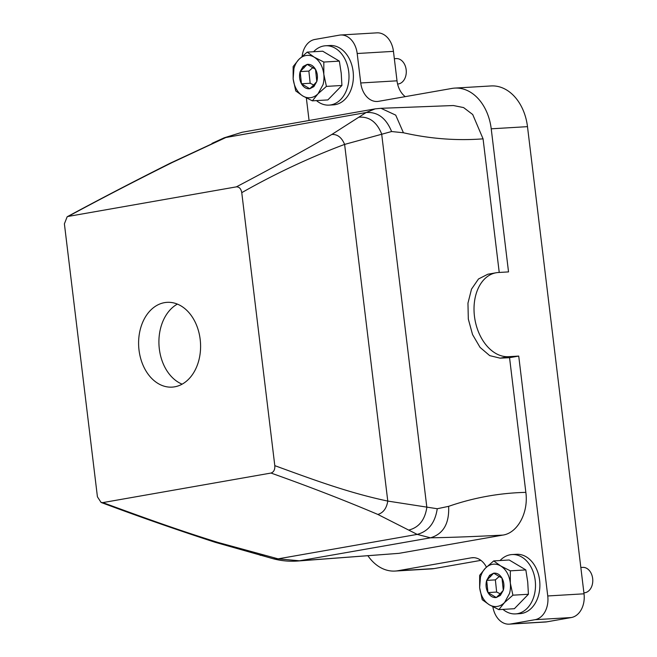 <?xml version="1.0" encoding="UTF-8"?>
<svg xmlns="http://www.w3.org/2000/svg" width="657" height="657" viewBox="0 0 657 657"><rect width="100%" height="100%" fill="white"/><g stroke="black" fill="none" stroke-linecap="round" stroke-linejoin="round"><path stroke-width="0.99" d="M140.319 329.272A42.467 30.953 86.6 0 1 167.083 302.343A42.467 30.953 86.6 0 1 198.874 360.192A42.467 30.953 86.6 0 1 172.109 387.121A42.467 30.953 86.6 0 1 140.319 329.272M182.129 384.164A42.467 30.953 86.6 0 1 160.628 328.065A42.467 30.953 86.6 0 1 177.374 304.101M499.238 272.458L483.067 138.841C456.886 140.861 430.343 138.841 403.423 132.763L391.605 131.531C386.119 118.079 377.635 111.739 366.138 112.519L375.106 108.881L242.195 132.238L227.059 136.96L172.233 162.509C135.482 180.806 100.792 198.775 68.18 216.424L67.162 216.777L64.394 223.832L97.425 496.815L101.079 502.441L102.812 502.605C142.216 517.026 176.643 529.608 218.214 542.501L278.108 558.844L299.723 560.807L398.996 553.342L502.843 535.094C475.578 536.539 451.466 537.451 430.507 537.82L417.195 534.396L377.857 514.447C345.024 500.494 309.406 486.697 271.012 473.048L102.812 502.605M492.865 606.756A21.229 15.481 -93.4 0 0 509.257 624.15L545.524 621.998A21.229 15.481 -93.4 0 0 546.813 621.842L571.278 617.547A21.229 15.481 -93.4 0 0 584.024 593.813L527.489 126.653L491.222 128.813L508.534 271.899L498.384 272.507A42.467 28.965 80 0 0 496.125 272.77L487.839 274.224L478.485 278.987L471.521 289.113L467.956 303.156L468.318 319.088L472.555 334.577L480.045 347.372L489.703 355.626L500.125 358.164L509.553 357.687L525.846 492.364C499.484 492.988 473.746 497.645 448.632 506.342C449.404 523.473 443.36 533.96 430.507 537.82L298.434 560.971C289.786 561.653 281.41 560.922 273.287 558.77L278.108 558.844L417.195 534.396C428.421 531.398 435.106 522.841 437.25 508.74L387.778 501.077C349.45 493.005 315.114 480.39 274.798 465.641C275.045 469.624 273.788 472.096 271.012 473.048M391.605 131.531L344.613 144.409C309.554 157.549 275.275 173.637 241.76 192.657L274.798 465.641M242.195 132.238L224.209 137.806L366.138 112.519L331.867 134.447C302.294 151.488 270.47 168.956 236.38 186.859C239.255 186.802 241.045 188.74 241.76 192.657M448.632 506.342L437.25 508.74M496.125 272.77A42.467 28.965 80 0 0 474.683 317.963A42.467 28.965 80 0 0 508.567 356.677L518.726 356.078L509.553 357.687M403.423 132.763L395.719 115.131L381.003 108.306L378.555 108.536M483.067 138.841L472.72 114.523L463.604 107.584L453.404 105.531L380.994 108.306M518.726 356.078L547.749 595.965A21.229 15.481 -93.4 0 1 535.012 619.699L510.546 624.002A21.229 15.481 -93.4 0 1 509.257 624.15M480.908 560.364L434.178 568.576A46.713 34.049 -93.4 0 1 431.345 568.905L395.079 571.056A46.713 34.049 -93.4 0 0 397.912 570.728L471.307 557.826A21.229 15.481 -93.4 0 1 472.597 557.678A21.229 15.481 -93.4 0 1 486.435 567.147M405.254 96.636A21.229 15.481 -93.4 0 1 397.017 80.819L393.453 51.361A21.229 15.481 -93.4 0 0 376.904 32.85L340.638 35.002A21.229 15.481 -93.4 0 0 339.349 35.158L314.884 39.453A21.229 15.481 -93.4 0 0 302.121 56.33M527.489 126.653A46.713 34.049 -93.4 0 0 491.083 85.944L454.816 88.095A46.713 34.049 -93.4 0 0 451.983 88.424L378.588 101.326A21.229 15.481 -93.4 0 1 377.299 101.474A21.229 15.481 -93.4 0 1 360.75 82.971L357.186 53.513A21.229 15.481 -93.4 0 0 340.638 35.002M491.222 128.813A46.713 34.049 -93.4 0 0 454.816 88.095M309.069 120.486L306.343 97.95M341.919 85.476L327.876 99.921L312.362 100.841L302.754 95.955L295.732 90.921L293.145 78.824L293.145 66.571L298.878 59.426A21.229 15.481 -93.4 0 0 293.95 68.435L293.145 78.824C294.18 86.757 297.383 92.473 302.754 95.955A21.229 15.481 -93.4 0 0 318.095 93.696L326.414 86.396L341.919 85.476L341.229 73.264L339.341 61.117L322.71 51.205L307.197 52.125L314.218 57.159L323.827 62.045L339.341 61.117M528.417 594.265L514.374 608.711L498.86 609.63L489.251 604.744L482.23 599.71L479.643 587.613L479.643 575.36L485.375 568.215A21.229 15.481 -93.4 0 0 480.448 577.224L479.643 587.613C480.678 595.554 483.881 601.262 489.251 604.744A21.229 15.481 -93.4 0 0 504.584 602.485L512.903 595.185L528.417 594.265L527.727 582.053L525.838 569.915L509.208 559.994L493.694 560.914L500.708 565.948L510.325 570.834L525.838 569.915M307.197 52.125L298.878 59.426A21.229 15.481 -93.4 0 1 314.218 57.159C319.581 60.649 322.784 66.357 323.819 74.298L326.414 86.396M312.362 100.841L318.095 93.696L323.014 84.687A21.229 15.481 86.6 0 0 323.819 74.298L323.827 62.045M313.865 86.617L316.797 81.517C317.922 77.337 317.536 73.362 315.639 69.576L315.508 69.338C313.323 65.692 310.556 64.041 307.189 64.378L303.107 66.497L300.167 71.605C299.042 75.777 299.436 79.76 301.333 83.546L301.456 83.784C303.641 87.422 306.417 89.081 309.776 88.736L313.865 86.617A42.467 24.572 -134.3 0 0 313.455 85.254L316.797 81.517L315.508 69.338L307.189 64.378L300.167 71.605L301.456 83.784L309.776 88.736L313.455 85.254M301.456 83.784L310.161 83.267L313.718 84.991M300.167 71.605L308.872 71.087L310.161 83.267M312.888 67.581L308.872 71.087M493.694 560.914L485.375 568.215A21.229 15.481 -93.4 0 1 500.708 565.948C506.079 569.438 509.282 575.146 510.317 583.087L512.903 595.185M498.86 609.63L504.584 602.485L509.512 593.476A21.229 15.481 86.6 0 0 510.317 583.087L510.325 570.834M500.363 595.406L503.295 590.306C504.42 586.126 504.034 582.151 502.129 578.365L502.005 578.127C499.821 574.481 497.045 572.83 493.686 573.175L489.596 575.286L486.665 580.394C485.539 584.566 485.925 588.549 487.831 592.335L487.954 592.573C490.138 596.219 492.906 597.87 496.273 597.525L500.363 595.406A42.467 24.572 -134.3 0 0 499.952 594.043L503.295 590.306L502.005 578.127L493.686 573.175L486.665 580.394L487.954 592.573L496.273 597.525L499.952 594.043M487.954 592.573L496.659 592.056L500.207 593.78M486.665 580.394L495.37 579.876L496.659 592.056M499.386 576.37L495.37 579.876M583.909 592.836L584.237 592.811A12.738 9.288 -93.4 0 0 591.965 585.748A12.738 9.288 -93.4 0 0 590.914 572.838A12.738 9.288 -93.4 0 0 582.726 567.377L580.837 567.492M397.592 84.03L397.74 84.022A12.738 9.288 -93.4 0 0 405.468 76.959A12.738 9.288 -93.4 0 0 404.416 64.049A12.738 9.288 -93.4 0 0 396.228 58.588L394.34 58.703M367.805 555.592A46.713 34.049 -93.4 0 0 395.079 571.056M298.434 560.971L398.996 553.342M525.846 492.364C528.671 512.641 517.585 533.057 502.843 535.094M236.38 186.859L68.18 216.424M313.57 51.747A29.721 21.665 86.6 0 1 325.543 45.768A29.721 21.665 86.6 0 1 347.939 85.697A29.721 21.665 86.6 0 1 329.067 105.112A29.721 21.665 86.6 0 1 316.469 100.595M500.067 560.536A29.721 21.665 86.6 0 1 512.041 554.557A29.721 21.665 86.6 0 1 534.437 594.486A29.721 21.665 86.6 0 1 515.564 613.901A29.721 21.665 86.6 0 1 502.966 609.384M512.041 554.557L516.435 554.303A29.721 21.665 86.6 0 1 538.83 594.224A29.721 21.665 86.6 0 1 519.958 613.646L515.564 613.901M325.543 45.768L329.937 45.514A29.721 21.665 86.6 0 1 352.333 85.435A29.721 21.665 86.6 0 1 333.46 104.857L329.067 105.112M172.233 162.509L170.483 163.076C134.299 181.217 99.864 199.12 67.162 216.777M273.279 558.77L215.274 542.329L218.214 542.501M377.857 514.447C383.302 512.797 386.612 508.337 387.778 501.077L344.613 144.409C341.73 137.502 337.484 134.184 331.867 134.447M214.535 142.626L170.483 163.076M260.221 555.321L264.484 555.387M409.196 529.953C419.076 527.308 424.964 519.777 426.845 507.36L381.66 133.938C376.839 122.095 369.365 116.511 359.248 117.192M500.125 358.164L508.567 356.677M584.024 593.813L547.749 595.965M397.017 80.819L360.75 82.971M393.453 51.361L357.186 53.513M473.894 557.67L471.307 557.826M546.813 621.842L510.546 624.002M571.278 617.547L535.012 619.699M304.134 67.827A42.467 24.572 45.7 0 0 303.107 66.497M490.631 576.616A42.467 24.572 45.7 0 0 489.596 575.286M397.912 570.728L434.178 568.576M215.274 542.329C176.281 529.641 138.216 516.353 101.079 502.449M224.201 137.806L212.014 143.382M375.106 108.881L381.003 108.306"/></g></svg>
